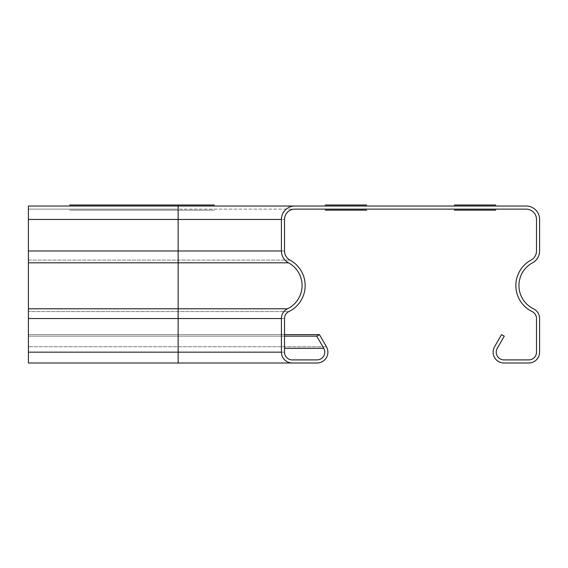 <?xml version="1.0" encoding="UTF-8"?>
<svg xmlns="http://www.w3.org/2000/svg" width="568" height="568" viewBox="0 0 568 568"><rect width="100%" height="100%" fill="white"/><g stroke="black" fill="none" stroke-linecap="round" stroke-linejoin="round"><path stroke-width="0.43" stroke-dasharray="2.84 2.13" d="M69.708 210.16L214.292 210.16L69.708 210.16M539.6 219.454A13.426 13.426 0 0 0 526.174 206.028L294.842 206.028A13.426 13.426 0 0 0 281.416 219.454L281.416 250.985A13.426 13.426 0 0 0 288.487 262.814A25.816 25.816 0 0 1 287.529 308.779A10.842 10.842 0 0 0 281.416 318.534L281.416 352.16A10.842 10.842 0 0 0 292.264 363.002L317.05 363.002A10.842 10.842 0 0 0 326.437 346.736L319.429 334.602L316.752 336.149L323.753 348.291A7.746 7.746 0 0 1 317.05 359.906L292.264 359.906A7.746 7.746 0 0 1 284.518 352.16L284.518 318.534A7.746 7.746 0 0 1 288.878 311.562A28.918 28.918 0 0 0 289.95 260.08A10.331 10.331 0 0 1 284.518 250.985L284.518 219.454A10.331 10.331 0 0 1 294.842 209.13L526.174 209.13A10.331 10.331 0 0 1 536.504 219.454L536.504 250.985A10.331 10.331 0 0 1 531.066 260.08A28.918 28.918 0 0 0 532.138 311.562A7.746 7.746 0 0 1 536.504 318.534L536.504 352.16A7.746 7.746 0 0 1 528.758 359.906L503.972 359.906A7.746 7.746 0 0 1 497.263 348.291L504.27 336.149L501.587 334.602L494.579 346.736A10.842 10.842 0 0 0 503.972 363.002L528.758 363.002A10.842 10.842 0 0 0 539.6 352.16L539.6 318.534A10.842 10.842 0 0 0 533.494 308.779A25.816 25.816 0 0 1 532.535 262.814A13.426 13.426 0 0 0 539.6 250.985L539.6 219.454M178.146 363.002L28.4 363.002L28.4 318.534L28.4 352.16L281.416 352.16A10.842 10.842 0 0 0 292.264 363.002L28.4 363.002L28.4 334.602L28.4 363.002L178.146 363.002L178.146 209.13L294.842 209.13A10.331 10.331 0 0 0 284.518 219.454L284.518 250.985L284.518 219.454L28.4 219.454L28.4 206.028L178.146 206.028L178.146 250.985L28.4 250.985L28.4 219.454L28.4 318.534L28.4 209.13L28.4 219.454L281.416 219.454L281.416 250.985A13.426 13.426 0 0 0 288.487 262.814A25.816 25.816 0 0 1 287.529 308.779A10.842 10.842 0 0 0 281.416 318.534L281.416 352.16A10.842 10.842 0 0 0 292.264 363.002A10.842 10.842 0 0 1 281.416 352.16L281.416 318.534A10.842 10.842 0 0 1 287.529 308.779A25.816 25.816 0 0 0 288.487 262.814A13.426 13.426 0 0 1 281.416 250.985L281.416 219.454A13.426 13.426 0 0 1 294.842 206.028A13.426 13.426 0 0 0 281.416 219.454A13.426 13.426 0 0 1 294.842 206.028M28.4 262.814L288.487 262.814A13.426 13.426 0 0 1 281.416 250.985L178.146 250.985L178.146 209.13L28.4 209.13L294.842 209.13A10.331 10.331 0 0 0 284.518 219.454L28.4 219.454M289.95 260.08L28.4 260.08L28.4 250.985L284.518 250.985A10.331 10.331 0 0 0 289.95 260.08A28.918 28.918 0 0 1 288.878 311.562A28.918 28.918 0 0 0 289.95 260.08A28.918 28.918 0 0 1 288.878 311.562A7.746 7.746 0 0 0 284.518 318.534L284.518 352.16L284.518 318.534L28.4 318.534L28.4 260.08L289.95 260.08A10.331 10.331 0 0 1 284.518 250.985L28.4 250.985M284.518 336.149L28.4 336.149L316.752 336.149L323.753 348.291A7.746 7.746 0 0 1 317.05 359.906L292.264 359.906A7.746 7.746 0 0 1 284.518 352.16L28.4 352.16L28.4 318.534L281.416 318.534A10.842 10.842 0 0 1 287.529 308.779A25.816 25.816 0 0 0 288.487 262.814M284.518 334.602L28.4 334.602L319.429 334.602L316.752 336.149L319.429 334.602L326.437 346.736L319.429 334.602M317.05 363.002A10.842 10.842 0 0 0 326.437 346.736A10.842 10.842 0 0 1 317.05 363.002A10.842 10.842 0 0 0 326.437 346.736L28.4 346.736L326.437 346.736M28.4 352.16L284.518 352.16A7.746 7.746 0 0 0 292.264 359.906L317.05 359.906A7.746 7.746 0 0 0 323.753 348.291L316.752 336.149M284.518 348.291L323.753 348.291A7.746 7.746 0 0 1 317.05 359.906M287.529 308.779L28.4 308.779M288.878 311.562L28.4 311.562L288.878 311.562A7.746 7.746 0 0 0 284.518 318.534L28.4 318.534M284.518 352.16A7.746 7.746 0 0 0 292.264 359.906"/><path stroke-width="0.85" d="M69.708 204.998L214.292 204.998L69.708 204.998M325.308 210.16L366.616 210.16L325.308 210.16M454.4 210.16L495.708 210.16L454.4 210.16M325.308 204.998L366.616 204.998L325.308 204.998M454.4 204.998L495.708 204.998L454.4 204.998M526.174 209.13L294.842 209.13A10.331 10.331 0 0 0 284.518 219.454L284.518 250.985A10.331 10.331 0 0 0 289.95 260.08A28.918 28.918 0 0 1 288.878 311.562A7.746 7.746 0 0 0 284.518 318.534L284.518 352.16A7.746 7.746 0 0 0 292.264 359.906L317.05 359.906A7.746 7.746 0 0 0 323.753 348.291L316.752 336.149L319.429 334.602L326.437 346.736A10.842 10.842 0 0 1 317.05 363.002L292.264 363.002A10.842 10.842 0 0 1 281.416 352.16L281.416 318.534A10.842 10.842 0 0 1 287.529 308.779A25.816 25.816 0 0 0 288.487 262.814A13.426 13.426 0 0 1 281.416 250.985L281.416 219.454A13.426 13.426 0 0 1 294.842 206.028L526.174 206.028A13.426 13.426 0 0 1 539.6 219.454L539.6 250.985A13.426 13.426 0 0 1 532.535 262.814A25.816 25.816 0 0 0 533.494 308.779A10.842 10.842 0 0 1 539.6 318.534L539.6 352.16A10.842 10.842 0 0 1 528.758 363.002L503.972 363.002A10.842 10.842 0 0 1 494.579 346.736L501.587 334.602L504.27 336.149L497.263 348.291A7.746 7.746 0 0 0 503.972 359.906L528.758 359.906A7.746 7.746 0 0 0 536.504 352.16L536.504 318.534A7.746 7.746 0 0 0 532.138 311.562A28.918 28.918 0 0 1 531.066 260.08A10.331 10.331 0 0 0 536.504 250.985L536.504 219.454A10.331 10.331 0 0 0 526.174 209.13M28.4 219.454L178.146 219.454L178.146 206.028L294.842 206.028L28.4 206.028L28.4 363.002L292.264 363.002M284.518 318.534A7.746 7.746 0 0 1 288.878 311.562M289.95 260.08A10.331 10.331 0 0 1 284.518 250.985M284.518 219.454A10.331 10.331 0 0 1 294.842 209.13M284.518 334.602L319.429 334.602M284.518 336.149L316.752 336.149M281.416 219.454L178.146 219.454L178.146 250.985L28.4 250.985M281.416 250.985L178.146 250.985L178.146 262.814L28.4 262.814M288.487 262.814L178.146 262.814L178.146 308.779L28.4 308.779M287.529 308.779L178.146 308.779L178.146 318.534L28.4 318.534M281.416 318.534L178.146 318.534L178.146 352.16L28.4 352.16M281.416 352.16L178.146 352.16L178.146 363.002M284.518 348.291L323.753 348.291"/></g></svg>
